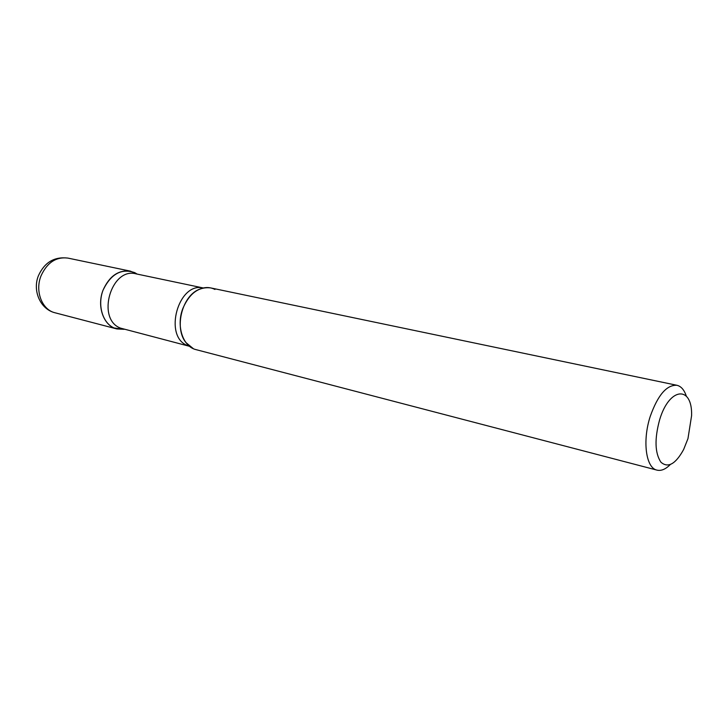 <?xml version="1.0" encoding="UTF-8"?>
<svg xmlns="http://www.w3.org/2000/svg" width="728" height="728" viewBox="0 0 728 728"><rect width="100%" height="100%" fill="white"/><g stroke="black" fill="none" stroke-linecap="round" stroke-linejoin="round"><path stroke-width="1.09" d="M103.039 290.19C96.542 306.452 103.749 326.044 116.844 328.938L124.197 329.311L114.105 327.982C102.648 323.105 97.27 305.25 103.039 290.19C110.874 273.937 121.449 268.095 134.762 272.654L137.173 274.092L130.421 271.153C118.473 269.733 109.346 276.076 103.039 290.19M686.313 396.087C684.238 389.88 681.108 386.277 676.922 385.285L210.629 287.906C198.635 286.55 189.362 293.439 182.801 308.581C176.012 326.017 182.992 346.801 196.114 349.658L656.993 470.124C661.179 471.107 665.583 469.269 670.206 464.637M676.922 385.285C666.721 384.712 657.83 395.077 650.25 416.361C642.214 440.84 645.918 468.068 656.993 470.124M659.641 419.756C654.436 438.902 654.863 453.053 660.933 462.207C668.022 468.359 675.593 464.127 683.638 449.504L687.969 438.611L691.6 415.615C692.51 385.303 669.378 386.832 659.641 419.756M193.375 348.685L185.959 342.597C174.238 328.546 181.636 297.051 198.389 289.699C204.213 286.932 209.737 286.841 214.96 289.444M55.064 312.785C40.222 309.282 32.26 290.454 38.484 275.584C44.572 262.308 54.382 256.474 67.913 258.094C56.065 256.638 47.102 262.571 41.014 275.885C34.753 291.236 42.069 309.891 55.064 312.785L116.844 328.938M189.517 346.291L187.342 345.481C163.181 336.391 178.351 281.681 203.221 287.979M189.535 346.31L120.448 328.101C96.05 319.037 111.12 266.885 136.045 273.855L203.239 287.969M67.913 258.094L130.421 271.153M185.959 342.597L189.453 346.246M198.389 289.699L203.139 287.997"/></g></svg>
